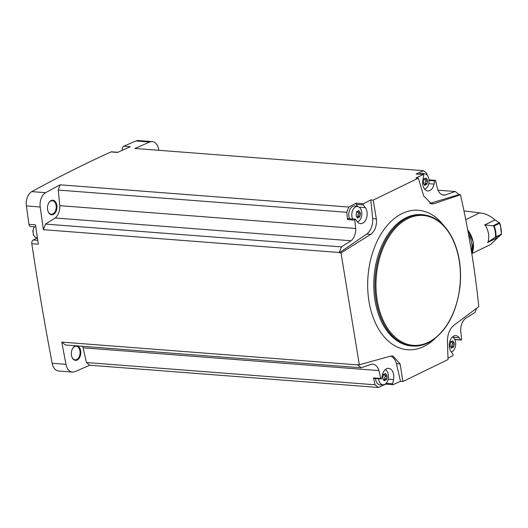 <?xml version="1.0" encoding="UTF-8"?>
<svg xmlns="http://www.w3.org/2000/svg" width="528" height="528" viewBox="0 0 528 528"><rect width="100%" height="100%" fill="white"/><g stroke="black" fill="none" stroke-linecap="round" stroke-linejoin="round"><path stroke-width="0.79" d="M437.989 190.179L455.242 191.506L458.733 194.377A2180.125 1407.179 -85.6 0 1 458.786 194.647L460.482 194.779L433.66 203.762L431.647 203.973L423.661 195.921L418.334 178.16L373.21 200.105L370.795 199.921A2180.125 1407.179 -85.6 0 0 363.416 203.742L356.123 203.181A2180.125 1407.179 -85.6 0 0 348.764 207.055L60.192 184.82A2180.125 1407.179 -85.6 0 0 45.606 192.694L31.792 191.631A2180.125 1407.179 -85.6 0 1 110.999 151.932A3.023 1.954 -85.6 0 1 111.665 151.807L117.856 152.282M402.917 381.493L400.495 381.308L396.429 363.64L400.099 363.924L402.917 381.493L448.041 359.548L447.401 340.916C447.671 334.033 449.737 328.898 453.598 325.512L478.797 306.649C474.916 269.155 468.811 231.865 460.482 194.779M418.334 178.16L415.919 177.969A2180.125 1407.179 -85.6 0 1 423.364 174.577L416.077 174.016A2180.125 1407.179 -85.6 0 1 423.529 170.689L134.95 148.454A2180.125 1407.179 -85.6 0 1 149.774 142.025A11.84 7.643 -85.6 0 1 152.242 141.596A11.84 7.643 -85.6 0 1 158.71 149.358A2180.125 1407.179 -85.6 0 1 158.888 150.295M454.839 339.583L461.043 340.065A0.759 0.488 -85.6 0 0 461.584 339.141L460.726 330.818A12.091 7.808 -85.6 0 1 465.373 318.496L475.035 312.391L476.553 308.352M461.043 340.065A0.759 0.488 -85.6 0 1 460.759 339.887L459.241 337.775A9.068 5.854 -85.6 0 0 455.842 335.65A9.068 5.854 -85.6 0 0 449.836 341.372A9.068 5.854 -85.6 0 0 451.044 351.608L453.05 354.387A0.759 0.488 -85.6 0 1 452.998 355.535A2180.125 1407.179 -85.6 0 1 447.995 358.136M423.364 174.577A0.759 0.488 -85.6 0 1 423.76 175.514L422.895 179.692A9.068 5.854 -85.6 0 0 427.786 190.938A9.068 5.854 -85.6 0 0 434.075 184.1L434.729 180.932A0.759 0.488 -85.6 0 1 435.659 180.82L437.455 188.687A12.091 7.808 -85.6 0 0 443.692 195.103A12.091 7.808 -85.6 0 0 445.15 195.004L442.259 194.779M458.786 194.647L429.706 203.458A14.612 9.431 -85.6 0 1 429.667 203.471M455.242 191.506L445.15 195.004M122.74 150.084L122.324 150.269M122.291 150.051A3.023 1.954 -85.6 0 1 123.776 146.223A2180.125 1407.179 -85.6 0 1 135.96 140.963A11.84 7.643 -85.6 0 1 138.428 140.534L152.242 141.596M400.495 381.308A2180.125 1407.179 -85.6 0 1 393.05 384.701L385.757 384.14A2180.125 1407.179 -85.6 0 1 378.305 387.466L89.734 365.224A2180.125 1407.179 -85.6 0 1 74.91 371.653A11.84 7.643 -85.6 0 1 72.442 372.082L58.628 371.012A11.84 7.643 -85.6 0 1 52.166 363.257A2180.125 1407.179 -85.6 0 1 31.812 243.705A3.023 1.954 -85.6 0 1 33.251 239.969L37.402 237.95M35.805 226.948L30.664 226.552A3.023 1.954 -85.6 0 1 28.981 224.38A2180.125 1407.179 -85.6 0 1 26.4 205.933A11.84 7.643 -85.6 0 1 31.792 191.631M110.999 151.932L117.526 152.434A2180.125 1407.179 -85.6 0 1 130.304 146.725L123.776 146.223M348.764 207.055L346.79 212.296L347.536 219.575L354.829 220.136A0.759 0.488 -85.6 0 1 355.654 219.397L357.179 221.503A9.068 5.854 -85.6 0 0 360.578 223.634A9.068 5.854 -85.6 0 0 366.577 217.912A9.068 5.854 -85.6 0 0 365.369 207.676L363.363 204.897A0.759 0.488 -85.6 0 1 363.416 203.742M354.829 220.136L355.687 228.459A12.091 7.808 -85.6 0 1 351.041 240.781L341.378 246.886L339.273 252.483L43.408 229.687A2180.125 1407.179 -85.6 0 1 40.214 206.996A11.84 7.643 -85.6 0 1 45.606 192.694M339.313 252.76L366.769 234.069L370.722 234.373L341.009 252.892L339.313 252.76A2180.125 1407.179 -85.6 0 1 339.273 252.483M370.795 199.921L372.682 218.645A14.612 9.431 -85.6 0 1 366.769 234.069M346.79 212.296L58.219 190.06L60.192 184.82M355.687 228.459L59.822 205.656L58.219 190.06M31.812 243.705L38.333 244.213A2180.125 1407.179 -85.6 0 1 35.508 224.882L28.981 224.38M72.442 372.082A11.84 7.643 -85.6 0 1 65.98 364.32A2180.125 1407.179 -85.6 0 1 61.816 342.104L357.68 364.901A2180.125 1407.179 -85.6 0 1 357.628 364.63L359.324 364.762L390.661 356.123L392.858 355.931L400.099 363.924M341.009 252.892L359.324 364.762M453.202 350.75L453.07 351.1A2180.125 1407.179 -85.6 0 1 451.341 352.018M76.058 345.8A7.306 4.719 94.4 0 0 72.395 348.876A7.306 4.719 94.4 0 0 71.795 356.664A7.306 4.719 94.4 0 0 77.2 360.017A7.306 4.719 94.4 0 0 80.804 352.559A7.306 4.719 94.4 0 0 77.187 345.886M89.734 365.224L86.46 362.538L83.094 347.794A12.091 7.808 -85.6 0 0 82.559 346.302M357.68 364.901L361.178 367.772L65.314 344.975L61.816 342.104M53.361 214.434A7.306 4.719 94.4 0 0 56.225 203.168A7.306 4.719 94.4 0 0 48.55 203.293A7.306 4.719 94.4 0 0 47.949 211.081A7.306 4.719 94.4 0 0 53.361 214.434M43.408 229.687L45.52 224.09L55.176 217.985A12.091 7.808 -85.6 0 0 59.822 205.656M47.909 210.936A6.805 4.389 94.4 0 0 51.322 214.243A6.805 4.389 94.4 0 0 52.899 213.926A6.805 4.389 94.4 0 0 56.245 206.573A6.805 4.389 94.4 0 0 52.364 200.68A6.805 4.389 94.4 0 0 48.484 203.425M71.749 356.525A6.805 4.389 94.4 0 0 75.161 359.832A6.805 4.389 94.4 0 0 76.738 359.509A6.805 4.389 94.4 0 0 80.084 352.163A6.805 4.389 94.4 0 0 76.204 346.262A6.805 4.389 94.4 0 0 72.329 349.008M86.46 362.538L375.032 384.78L378.305 387.466M361.178 367.772L371.263 364.274A12.091 7.808 -85.6 0 1 372.722 364.175A12.091 7.808 -85.6 0 1 378.959 370.597L380.754 378.457A0.759 0.488 -85.6 0 0 381.685 378.352L382.345 375.177A9.068 5.854 -85.6 0 1 388.628 368.339A9.068 5.854 -85.6 0 1 393.518 379.586L392.654 383.764A0.759 0.488 -85.6 0 0 393.05 384.701M378.959 370.597L83.094 347.794M375.032 384.78L373.461 377.896L380.754 378.457M341.378 246.886L45.52 224.09M351.041 240.781L55.176 217.985M427.231 175.283L426.802 173.375L423.529 170.689M373.21 200.105L376.358 218.929C376.906 225.878 375.032 231.026 370.722 234.373M390.766 356.103A14.612 9.431 -85.6 0 1 396.429 363.64M372.682 218.645L376.358 218.929M429.706 203.458L433.66 203.762M419.041 174.247A8.065 5.201 -85.6 0 1 419.938 173.672A8.065 5.201 -85.6 0 1 422.195 173.349L424.994 173.89A7.735 4.996 94.4 0 0 422.829 174.2A7.735 4.996 94.4 0 0 422.314 174.497M356.123 203.181A0.759 0.488 -85.6 0 0 356.07 204.329L357.68 206.56M347.536 219.575A0.759 0.488 -85.6 0 1 348.077 218.658L355.37 219.219M349.556 218.77A8.065 5.201 -85.6 0 1 352.724 206.369A8.065 5.201 -85.6 0 1 354.981 206.039L357.779 206.58A7.735 4.996 94.4 0 0 355.615 206.897A7.735 4.996 94.4 0 0 352.671 219.008M381.163 378.919L373.87 378.358A0.759 0.488 -85.6 0 1 373.461 377.896M378.523 378.715A7.735 4.996 94.4 0 0 383.255 384.76L380.404 384.866A8.065 5.201 -85.6 0 1 375.467 378.484M424.637 189.136A7.735 4.996 94.4 0 0 425.238 188.905A7.735 4.996 94.4 0 0 429.046 180.827A7.735 4.996 94.4 0 0 424.994 173.89M424.446 184.919L426.631 184.391L427.673 181.381L427.442 179.962L425.311 179.81A1.34 0.865 -85.6 0 1 424.618 179.091M425.396 184.991L424.809 185.42L423.397 183.341M423.595 183.368L423.357 181.949L424.149 178.84M426.03 177.903L424.406 178.939L424.849 179.111L423.74 179.025M425.634 178.345L426.565 178.655L427.489 179.962M426.776 184.483L426.043 184.298M451.282 351.938A7.735 4.996 94.4 0 0 451.895 351.701A7.735 4.996 94.4 0 0 455.697 344.263A7.735 4.996 94.4 0 0 452.45 336.95M451.11 347.714L453.288 347.186L454.337 344.177L454.1 342.758L451.968 342.606A1.34 0.865 -85.6 0 1 451.275 341.887M452.06 347.787L451.466 348.216L450.061 346.137M450.252 346.163L450.021 344.744L450.793 341.636M452.687 340.699L451.07 341.735L451.513 341.906L450.397 341.821M452.298 341.141L453.229 341.451L454.153 342.758M453.44 347.279L452.701 347.094M383.255 384.76A7.735 4.996 94.4 0 0 384.681 384.391A7.735 4.996 94.4 0 0 388.483 376.959A7.735 4.996 94.4 0 0 385.242 369.64M383.896 380.404L386.074 379.883L386.773 378.781L387.123 376.873L386.806 375.454M384.846 380.483L384.259 380.906L382.846 378.833M383.038 378.86L382.807 377.441L383.592 374.332M385.48 373.388L383.856 374.431L384.298 374.596L383.189 374.51M385.084 373.831L386.014 374.147L386.938 375.454M386.225 379.975L385.486 379.79M357.423 221.826A7.735 4.996 94.4 0 0 358.024 221.595A7.735 4.996 94.4 0 0 361.832 213.523A7.735 4.996 94.4 0 0 357.779 206.58M357.238 217.609L359.416 217.087L360.466 214.078L360.235 212.659L358.096 212.507A1.34 0.865 -85.6 0 1 357.403 211.787M358.189 217.688L357.595 218.11L356.189 216.038M356.38 216.064L356.149 214.645L356.935 211.537M358.816 210.593L357.199 211.636L357.641 211.801L356.532 211.715M358.426 211.035L359.357 211.352L360.281 212.659M359.568 217.173L358.829 216.995M425.588 179.83A0.766 0.495 -85.6 0 1 425.654 181.229A1.34 0.865 -85.6 0 0 425.304 183.13A0.766 0.495 -85.6 0 1 425.172 184.147M427.277 179.949L425.423 179.81A1.34 0.865 -85.6 0 1 425.311 179.81M358.373 212.527A0.766 0.495 -85.6 0 1 358.439 213.919A1.34 0.865 -85.6 0 0 358.09 215.827A0.766 0.495 -85.6 0 1 357.964 216.836M360.063 212.645L358.208 212.5A1.34 0.865 -85.6 0 1 358.096 212.507M385.037 375.322A0.766 0.495 -85.6 0 1 385.103 376.715A1.34 0.865 -85.6 0 0 384.747 378.622A0.766 0.495 -85.6 0 1 384.622 379.632M386.727 375.441L384.866 375.296A1.34 0.865 -85.6 0 1 384.754 375.302A1.34 0.865 -85.6 0 1 384.061 374.583M452.245 342.626A0.766 0.495 -85.6 0 1 452.311 344.025A1.34 0.865 -85.6 0 0 451.961 345.926A0.766 0.495 -85.6 0 1 451.829 346.942M453.935 342.745L452.08 342.606A1.34 0.865 -85.6 0 1 451.968 342.606M463.94 210.89L479.642 212.89L465.716 219.661M472.058 253.526L490.578 244.523L497.911 237.508L487.562 242.537A17.285 12.349 64.1 0 0 487.628 242.359L487.945 242.2A17.285 12.349 -115.9 0 0 485.12 224.968L484.803 225.119A17.285 12.349 64.1 0 0 484.678 224.921L495.026 219.886C490.129 215.635 485.001 213.305 479.642 212.89M484.704 224.968L495.013 219.952L499.587 222.961L500.353 224.75L501.455 234.353L497.911 237.508M487.945 242.2L495.924 236.801A20.057 14.329 -115.9 0 0 494.155 225.964L485.12 224.968M487.608 242.418L497.878 237.422M468.488 234.208A20.156 14.401 64.1 0 1 471.471 251.46M499.587 222.961L499.547 223.344A20.057 14.329 -115.9 0 1 501.323 234.175L501.455 234.353M149.774 142.025L135.96 140.963M40.214 206.996L26.4 205.933M65.98 364.32L52.166 363.257M443.758 225.568A69.947 45.144 94.4 0 0 387.334 225.324A69.947 45.144 94.4 0 0 371.646 312.952A69.947 45.144 94.4 0 0 423.885 346.474A69.947 45.144 94.4 0 0 435.052 338.521M422.704 214.711L421.496 214.619A65.848 42.504 94.4 0 0 374.062 277.009A65.848 42.504 94.4 0 0 411.378 345.932L412.586 346.025C417.826 346.414 422.994 345.371 428.089 342.903C445.408 333.241 456.014 314.774 459.908 287.489C461.822 269.366 459.426 253.163 452.72 238.867C445.295 224.103 435.29 216.051 422.704 214.711A65.848 42.504 94.4 0 0 375.269 277.101A65.848 42.504 94.4 0 0 412.586 346.025M428.32 342.309A65.142 42.049 94.4 0 0 448.609 232.195A65.142 42.049 94.4 0 0 377.619 266.726A65.142 42.049 94.4 0 0 428.32 342.309M37.752 240.313L33.251 239.969M34.432 226.842A6.554 4.231 94.4 0 0 33.284 233.765A6.554 4.231 94.4 0 0 36.815 237.844L37.396 237.89M429.033 180.49L434.729 180.932M428.743 183.691L434.075 184.1M454.766 339.425L460.759 339.887M453.05 337.3L459.241 337.775M356.07 204.329L363.363 204.897M359.179 207.194L365.369 207.676M388.192 379.177L393.518 379.586M386.166 383.262L392.654 383.764M425.304 183.13L427.324 183.289M425.654 181.229L427.673 181.381M425.575 178.583L426.565 178.655M423.892 178.9L424.406 178.939M358.09 215.827L360.116 215.985M358.439 213.919L360.466 214.078M358.36 211.273L359.357 211.352M356.677 211.596L357.199 211.636M384.747 378.622L386.773 378.781M385.103 376.715L387.123 376.873M385.018 374.068L386.014 374.147M383.335 374.392L383.856 374.431M451.961 345.926L453.981 346.084M452.311 344.025L454.337 344.177M452.232 341.378L453.229 341.451M450.549 341.695L451.07 341.735M471.854 253.843A20.057 14.329 -115.9 0 0 472.283 252.872A20.057 14.329 -115.9 0 0 467.716 230.017M493.37 225.621L499.316 222.724M495.31 237.488L501.263 234.597M495.422 237.402A19.899 14.216 -115.9 0 0 493.502 225.654M495.924 236.801L501.323 234.175M494.155 225.964L499.547 223.344M34.195 226.822L32.815 230.98L33.442 235.046L35.119 237.217L36.815 237.844M119.156 151.694L118.166 152.143M428.993 179.876L435.257 180.358M424.472 184.094L426.334 184.232M357.258 216.784L359.126 216.929M383.922 379.579L385.783 379.724M384.754 375.302L386.806 375.461M451.13 346.889L452.991 347.028M471.867 253.928L473.233 242.002L467.663 229.733"/></g></svg>
